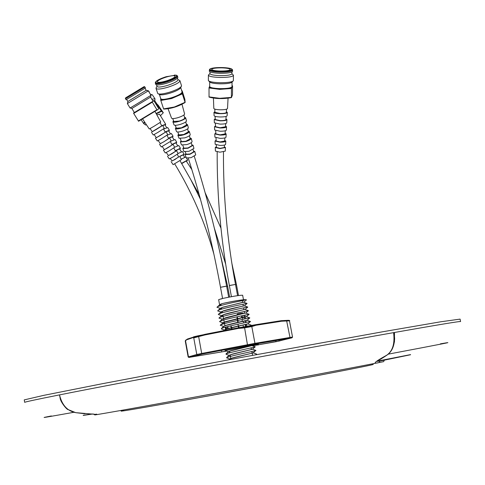 <?xml version="1.0" encoding="UTF-8"?>
<svg xmlns="http://www.w3.org/2000/svg" width="485" height="485" viewBox="0 0 485 485"><rect width="100%" height="100%" fill="white"/><g stroke="black" fill="none" stroke-linecap="round" stroke-linejoin="round"><path stroke-width="0.73" d="M440.398 343.853C459.489 340.543 442.047 343.986 388.067 354.183M394.475 332.48C438.519 324.707 460.556 321.07 460.58 321.567L460.095 319.112L440.622 321.804L382.162 331.861L242.021 357.312L101.947 383.793L43.589 395.39L24.25 399.889L24.674 402.356C24.541 402.029 36.157 399.537 59.509 394.887C62.031 405.224 67.494 411.153 75.89 412.674L97.43 414.523C138.146 407.782 312.91 375.548 378.924 362.58L379.046 362.556C371.959 364.393 374.529 361.937 386.763 355.184C392.698 351.079 394.972 343.568 393.584 332.637L394.475 332.48L394.444 341.992M226.204 326.963L226.568 329.006M225.858 329.236L225.683 327.102M222.021 298.705L221.493 298.984M245.477 326.35L245.161 324.641L244.476 324.726M242.67 302.367L222.779 307.296L220.281 308.496L221.651 308.763M243.937 302.155L222.76 307.193L220.275 308.496M243.537 300.009C240.22 300.057 233.297 301.209 222.773 303.464L219.614 304.895L220.96 305.174M219.505 304.325L218.644 299.657L222.003 298.608C232.509 296.347 239.39 295.213 242.645 295.213L243.476 299.694M252.073 352.753L253.315 352.868L232.169 358.112L229.623 359.082L230.854 359.179M253.346 352.716C253.976 352.947 238.481 356.245 232.157 358.015L229.605 358.985M251.303 349.151L252.636 349.242L231.503 354.474L228.956 355.457L230.284 355.566M252.673 349.097C251.321 349.77 233.794 353.541 231.484 354.377L228.95 355.457M250.193 345.599L251.957 345.623L230.83 350.837L228.283 351.831L229.714 351.946M252 345.478C252.618 345.653 237.123 348.921 230.811 350.74L228.283 351.837M224.258 330.042L226.78 328.939C234.261 326.714 248.987 323.731 247.962 323.792L226.798 329.036L224.282 330.133M247.302 320.276L226.131 325.411L223.615 326.526M247.308 320.276L247.289 320.179C247.877 320.185 232.388 323.362 226.107 325.314L223.591 326.429M246.635 316.669L223.439 322.513L220.226 325.223L223.591 326.411M245.216 316.753L225.44 321.688L222.924 322.822M244.579 313.152L222.785 318.894L219.559 321.628L222.924 322.804M245.95 312.964C246.525 312.916 231.042 316.068 224.767 318.063L222.257 319.215M243.943 309.557L224.118 314.535L221.615 315.699L223.045 315.941M245.277 309.363C245.846 309.291 230.363 312.425 224.1 314.438L221.59 315.608M243.306 305.962L223.446 310.915L220.948 312.097L222.348 312.352M244.61 305.756C245.18 305.659 229.702 308.781 223.427 310.818L220.942 312.097M229.641 359.027L230.842 359.082M223.518 323.016L224.422 323.034M221.615 315.656L223.027 315.85M220.948 312.049L222.33 312.255M220.281 308.448L221.633 308.666M219.966 304.525L220.82 304.477M219.596 304.798L221.499 303.774L219.614 304.895M219.614 304.847L220.936 305.077M244.44 300.209L232.818 302.579C224.985 304.313 219.893 305.689 217.541 306.702L216.959 307.29L220.257 308.393M244.47 305.774L247.101 303.471C245.434 303.64 222.627 308.26 218.189 310.321L217.68 310.921L220.924 311.994M245.143 309.375L247.78 307.078C245.659 307.351 222.203 312.188 218.844 313.947L218.292 314.498L221.59 315.596M245.822 312.97L248.459 310.685C246.447 310.976 222.827 315.85 219.487 317.572L218.941 318.087L222.257 319.197M245.846 313.104L249.144 314.298C247.314 314.583 223.373 319.524 220.141 321.197M247.174 320.179L249.83 317.905C248.672 318.093 223.84 323.21 220.79 324.823M247.853 323.78L250.502 321.519C249.047 321.804 224.707 326.823 221.439 328.448L221.536 329.03L224.258 330.018M250.618 325.58L251.181 325.089L247.877 323.932M255.207 346.805L255.28 346.842C255.007 347.139 230.369 352.213 226.004 353.868L226.077 354.28L228.944 355.317M255.886 350.425L255.965 350.461C251.194 351.855 234.667 354.99 226.671 357.512L226.725 357.888L229.617 358.942M256.565 354.044L253.315 352.868M245.895 299.675L245.495 299.53C239.402 300.118 231.83 301.427 222.773 303.464M243.525 300.482L242.379 300.718M220.845 304.58L219.741 304.677M230.46 325.956L231.181 326.835L230.369 325.926M245.143 324.58L245.652 324.538M231.539 326.781L231.715 327.599M231.739 327.69L232.036 329.048M227.326 326.672L227.683 328.672M243.888 315.347L244.234 317.129M244.252 317.226L244.585 318.978M244.943 320.846L245.283 322.61M245.634 324.471L245.974 326.241M243.361 313.553L242.706 313.11L237.88 313.85L236.65 315.032M238.565 327.751L238.317 326.12M238.299 326.023L238.02 324.168M237.741 322.361L237.201 318.797M237.189 318.7L236.904 316.826M221.463 298.845L220.511 298.984M97.333 414.536L96.194 414.075M60.298 398.931L59.509 394.887C123.608 382.059 302.573 348.691 393.584 332.637C394.123 333.559 394.475 335.571 394.632 338.675L394.632 338.772M379.046 362.556L379.937 361.052L410.589 354.735M376.554 361.398L379.937 361.052M74.132 412.244C44.25 417.615 36.672 418.852 51.392 415.948M92.089 413.972L83.202 415.281M410.559 354.608L376.815 361.24M220.057 253.2L227.659 286.471L226.701 286.514M226.616 286.162L220.523 287.29M226.477 286.114L220.499 287.272L222.573 298.475M231.86 263.319L236.48 284.78L235.577 284.822M181.766 163.59L186.21 160.978L191.866 169.629M223.47 151.969C223.191 196.189 227.204 240.342 235.504 284.434L229.369 285.58C221.014 241.093 216.953 196.546 217.183 151.92M237.589 295.656L235.504 284.44L229.696 285.435M252.491 345.817L276.207 341.67L291.655 337.906L254.583 344.065L254.946 343.35L290 337.457L286.568 320.47C289.199 320.258 290.169 320.385 289.478 320.846L281.621 321.222L281.221 320.688L288.454 320.306L281.239 320.676L255.286 324.762L238.396 327.793L244.501 327.248L251.26 326.035L255.437 324.744L255.953 325.271L251.818 326.557L244.325 327.896L238.274 328.436L238.396 327.793L197.904 335.838L193.673 336.808L194.697 337.196L204.864 334.341L204.882 334.953L193.751 337.881L193.272 337.505L193.673 336.808M225.21 350.655L252.382 345.174L258.384 344.308L252.176 345.708M252.461 345.811L279.16 341.04L288.836 338.336L248.544 345.187L202.263 354.044L190.423 357.172L226.531 351.067M187.525 339.003L185.258 341.01L188.168 356.972L196.789 354.486L193.751 337.881L194.158 337.184M224.985 350.613L250.909 345.478L255.91 344.708L252.085 345.672M258.038 345.084L257.923 344.465M281.233 320.688L286.544 320.47M198.583 336.208L201.705 353.468L254.946 343.35L251.818 326.557L251.26 326.035M254.583 344.065L247.835 345.29L247.447 344.708L244.501 327.248M185.864 340.094L185.525 340.755L188.465 356.881L189.138 357.378L226.246 351.152M220.148 71.022C226.343 71.034 229.738 70.525 230.345 69.482C229.811 68.585 226.956 68.045 221.784 67.858C215.619 67.839 212.224 68.355 211.599 69.397C212.121 70.289 214.97 70.828 220.148 71.022M232.885 81.244L232.024 82.068C230.836 83.262 226.792 83.838 219.893 83.808C214.158 83.602 210.781 82.99 209.762 81.971L208.762 80.983M232.048 82.044L232.006 86.688C231.284 88.003 227.235 88.652 219.857 88.64C213.679 88.397 210.29 87.712 209.672 86.591L209.672 86.518M233.449 75.43L233.364 80.777C232.042 82.104 227.513 82.753 219.784 82.717C213.358 82.486 209.581 81.801 208.441 80.668L208.374 80.389M233.079 74.854L233.449 75.345C232.642 76.763 228.102 77.467 219.826 77.448C212.897 77.182 209.09 76.448 208.404 75.236L208.902 74.593M231.921 72.053L231.903 73.787C231.193 75.023 227.222 75.636 219.972 75.618C213.915 75.387 210.581 74.745 209.975 73.69L209.975 73.623M232.551 70.149L232.57 70.222C231.824 71.513 227.617 72.15 219.947 72.132C213.533 71.895 210.005 71.222 209.368 70.119L209.417 69.895M232.57 70.295L232.558 71.374C231.812 72.665 227.604 73.308 219.935 73.29C213.527 73.047 209.999 72.374 209.356 71.265L209.362 71.192M230.66 68.561L232.412 69.652C231.812 70.949 227.665 71.592 219.966 71.58C213.515 71.331 210.029 70.658 209.52 69.543L209.653 69.258M232.394 69.591L232.297 69.44C231.885 70.755 227.78 71.416 219.972 71.41C213.418 71.156 209.975 70.464 209.629 69.337L211.302 68.409M219.99 71.331C212.533 71.004 209.229 70.198 210.072 68.925C211.939 67.955 215.892 67.494 221.942 67.554C226.919 67.706 230.193 68.197 231.775 69.022C232.703 70.513 228.774 71.283 219.99 71.331M231.527 87.979L232.564 86.039L232.479 94.89L231.43 97.618C223.191 99.067 215.722 98.891 209.041 97.079L209.023 87.967L219.675 89.373L231.46 88.488L231.527 87.979L219.711 88.925L209.096 87.452L209.023 87.967M231.46 88.488L231.375 97.406L219.608 98.316L208.974 96.873M232.012 85.621L232.509 85.803M209.672 86.36L209.096 87.452M228.059 98.243L227.52 108.513C227.059 109.374 224.573 109.804 220.063 109.792C216.292 109.64 214.212 109.192 213.818 108.452L213.818 108.416M226.525 109.21L226.337 112.411C225.949 113.138 223.882 113.496 220.135 113.49L214.934 112.332M227.307 112.478L227.138 115.709C226.695 116.552 224.331 116.964 220.038 116.958C216.443 116.806 214.461 116.376 214.085 115.654L214.085 115.618M226.374 111.756L227.313 112.417C226.859 113.266 224.44 113.69 220.051 113.684C216.377 113.532 214.346 113.09 213.964 112.362L214.904 111.671M226.107 116.412L225.925 119.601C225.561 120.298 223.621 120.644 220.111 120.638L215.237 119.528M226.925 119.662L226.756 122.893C226.337 123.705 224.088 124.111 220.008 124.105L214.352 122.802M225.962 118.94L226.931 119.607C226.501 120.432 224.197 120.844 220.02 120.838L214.231 119.552L215.207 118.855M225.689 123.602L225.507 126.773L220.087 127.761L215.54 126.706M226.55 126.834L226.38 130.053C225.98 130.841 223.846 131.235 219.978 131.229L214.619 129.974M225.549 126.1L226.55 126.779C226.143 127.579 223.955 127.979 219.996 127.973L214.497 126.73L215.51 126.027M225.276 130.768L225.095 133.927L220.063 134.86L215.843 133.86M226.168 133.987L225.998 137.2C225.622 137.964 223.609 138.34 219.954 138.334L214.885 137.122M225.131 133.248L226.174 133.933C225.786 134.709 223.718 135.091 219.966 135.085L214.764 133.884L215.813 133.181M224.864 137.916L224.682 141.062L220.038 141.941L216.14 141.002M225.792 141.117L225.622 144.33C225.264 145.063 223.367 145.427 219.923 145.421L215.152 144.257M224.719 140.383L225.798 141.068C225.428 141.814 223.476 142.184 219.935 142.184L215.031 141.026L216.116 140.317M224.452 145.039L224.306 147.519L220.014 148.349L216.413 147.464M225.452 147.573L225.264 151.138L219.899 152.187L215.401 151.071M224.349 146.84L225.452 147.525L219.911 148.598L215.267 147.482L216.383 146.779M160.444 115.733L163.299 112.744L158.122 105.106L156.388 103.614L155.776 103.82M156.388 103.614L155.903 104.026M156.479 103.82L161.305 110.944L156.079 113.46M141.099 119.789L143.772 123.663L144.845 122.359M144.597 121.996L143.469 123.299M143.772 123.663L145.597 125.009L146.415 124.712M156.273 113.817L161.602 111.314L163.299 112.744M148.022 90.622L146.961 90.568M148.355 90.84L147.167 90.616M148.792 91.241L148.368 90.944M149.41 92.659L148.913 91.835M152.278 94.793L150.568 94.569M154.806 100.807L155 98.807L151.866 99.225M154.733 100.71L152.733 100.656M161.602 111.314L161.305 110.944M186.525 161.45L187.659 159.995L181.608 163.318M185.803 156.976L181.184 159.159M183.227 154.897L179.723 156.497M183.469 155.297L184.118 154.242L179.45 156.473M182.457 151.538L178.068 153.484M179.565 148.877L175.376 150.853M179.82 149.295L180.426 148.234L175.291 150.702M178.771 145.536L174.636 147.24M175.91 142.863L171.969 144.578M176.176 143.299L176.74 142.238L171.884 144.433M175.085 139.547L171.09 141.093M172.26 136.855L168.568 138.322M172.533 137.303L173.054 136.243L168.489 138.17M171.405 133.557L166.937 135.315M168.61 130.847L165.179 132.084M168.895 131.314L169.374 130.259L165.1 131.932M167.725 127.579L163.548 129.077M164.967 124.851L161.802 125.857L152.229 131.684M165.258 125.33L165.694 124.275L161.717 125.7M159.51 114.218L156.8 114.775M150.568 97.103L131.878 108.458L134.357 112.538L153.054 101.189L150.574 97.103L150.999 95.309M148.313 90.853L151.011 95.302L138.843 102.747L130.077 108.016L127.373 103.572L148.313 90.853L146.209 90.331L127.888 101.462L127.385 103.572M143.851 86.785L144.494 86.615L145.488 87.955L126.633 99.413L127.882 101.468M144.888 86.985L125.512 98.758L126.106 99.734L126.633 99.419M145.488 87.955L126.106 99.734M144.469 86.627L125.366 98.237L125.506 98.758M143.948 86.766L125.366 98.237M143.796 86.797L125.682 97.818M138.304 121.014L156.922 109.762L157.201 109.986L138.589 121.238L133.69 113.429L152.308 102.153L152.211 101.765L133.599 113.041L133.69 113.429M156.922 109.762L152.308 102.153M153.03 101.147L154.048 100.971L158.625 108.519L158.71 108.882L157.201 109.986M134.351 112.532L133.599 113.041M152.211 101.765L153.757 100.716M154.945 111.398L160.777 122.014L154.157 126.197L149.277 128.992L142.554 118.928M160.008 122.559L161.844 125.942L156.34 129.434L152.272 131.75L150.12 128.567M162.663 125.445L164.251 128.343L157.958 132.356L153.29 134.994L151.459 132.253M163.463 128.919L165.288 132.284L160.141 135.582L156.309 137.728L154.169 134.563M165.239 132.199L166.137 131.768L167.725 134.66L161.748 138.504L157.298 140.983L155.467 138.255L156.261 137.655M166.137 131.768L155.461 138.243M166.913 135.273L168.731 138.619L163.936 141.717L160.347 143.705L158.219 140.553M171.193 140.965L161.299 146.973L159.474 144.245M168.677 138.522L163.809 141.832L160.286 143.615M170.356 141.614L172.169 144.948L167.719 147.84L164.379 149.671L162.263 146.537M172.108 144.839L173.078 144.403L174.661 147.288L169.326 150.774L165.3 152.957L163.475 150.235L164.312 149.574M173.078 144.403L163.469 150.223M175.6 151.265L168.41 155.637L166.3 152.514M175.534 151.15L176.54 150.708L178.128 153.593L173.103 156.898L169.295 158.941L167.477 156.219M176.54 150.708L171.375 154.097L168.337 155.527M178.71 157.001L172.06 161.038L170.332 158.486M181.432 159.613L173.121 164.657L171.102 161.638M178.644 156.873L174.8 159.644L171.981 160.923M166.222 80.953C171.878 79.085 174.855 77.491 175.158 76.169C174.394 75.278 171.405 75.581 166.185 77.085C160.553 78.946 157.577 80.534 157.255 81.862C158.001 82.759 160.99 82.456 166.222 80.953M181.238 86.573L180.644 87.676C179.723 89.325 176.182 91.156 170.023 93.168C164.348 94.811 160.826 95.23 159.45 94.411L158.45 93.92M182.081 91.901L182.099 91.95C181.76 93.587 178.225 95.521 171.49 97.752C165.258 99.528 161.681 99.855 160.777 98.728L159.371 94.375M181.505 85.687L181.517 86.051C180.493 87.894 176.528 89.943 169.623 92.198C163.269 94.041 159.322 94.502 157.789 93.599L156.049 88.428M179.153 80.201L179.941 80.771C179.547 82.553 175.576 84.699 168.022 87.197C161.026 89.198 157.031 89.592 156.031 88.373L156.303 87.573M177.971 79.728L177.983 79.77C177.637 81.328 174.151 83.202 167.543 85.39C161.42 87.142 157.922 87.488 157.049 86.427L156.546 84.869M177.389 75.975L177.504 76.187C177.134 77.824 173.448 79.795 166.452 82.11C159.971 83.972 156.273 84.341 155.352 83.232L155.339 83.093M177.837 77.236L177.856 77.279C177.48 78.916 173.8 80.892 166.804 83.208C160.323 85.063 156.625 85.439 155.703 84.323L155.37 83.281M176.934 75.405L177.183 75.666C176.989 77.26 173.357 79.231 166.288 81.577C159.735 83.45 156.085 83.796 155.321 82.62L155.376 82.311M174.436 75.017L176.995 75.472C177.043 77.024 173.46 79.006 166.246 81.413C159.541 83.317 155.915 83.632 155.376 82.353L157.182 80.54M166.228 81.334C158.298 83.511 154.86 83.578 155.915 81.541C157.637 79.958 161.056 78.352 166.179 76.709L176.134 75.108C177.977 76.345 174.679 78.425 166.228 81.334M182.233 93.338L182.19 90.931L184.864 99.334L185.143 102.487C178.031 106.633 170.872 108.828 163.651 109.064L160.82 100.456L171.617 98.54L182.354 93.86L182.233 93.338L171.502 98.103L160.705 99.934L160.82 100.456M182.354 93.86L185.046 102.323L174.339 107.021L163.548 108.901M181.705 90.713L182.087 90.743M160.717 98.534L160.705 99.934M184.609 113.957L184.615 113.975C184.403 115.036 182.239 116.248 178.134 117.612C174.327 118.692 172.126 118.861 171.538 118.134L168.071 108.798M183.9 115L184.7 118.025C184.524 118.916 182.73 119.928 179.317 121.062L173.824 121.486L172.727 118.582M184.5 117.273L185.634 117.734L186.489 120.898C186.295 121.929 184.239 123.087 180.329 124.384C176.698 125.415 174.6 125.566 174.036 124.857L172.909 121.82M185.634 117.734C185.428 118.776 183.324 119.959 179.323 121.286C175.612 122.335 173.472 122.505 172.89 121.783L173.557 120.777M185.743 121.941L186.543 124.948L181.499 127.816L176.346 128.192L175.261 125.3M186.337 124.19L187.507 124.645L188.362 127.804C188.18 128.798 186.228 129.907 182.512 131.144C179.068 132.114 177.073 132.253 176.528 131.562L175.4 128.537M187.507 124.645C187.313 125.657 185.319 126.791 181.511 128.052C177.983 129.052 175.94 129.198 175.388 128.495L176.079 127.476M187.58 128.864L188.38 131.853L183.682 134.545L178.868 134.878L177.789 132.005M188.174 131.089L189.374 131.544L190.229 134.691C190.059 135.648 188.21 136.709 184.694 137.879L179.007 138.255L177.886 135.23M189.374 131.544C189.198 132.514 187.307 133.599 183.694 134.8C180.347 135.739 178.407 135.873 177.874 135.194L178.595 134.157M189.417 135.764L190.205 138.74L185.858 141.256L181.384 141.547L180.305 138.686M190.005 137.976L191.235 138.419L192.09 141.559C191.933 142.475 190.193 143.487 186.864 144.591L181.487 144.924L180.365 141.911M191.235 138.419C191.078 139.353 189.283 140.389 185.87 141.523L180.353 141.875L181.111 140.826M191.248 142.645L192.036 145.609L188.022 147.949L183.888 148.198L182.815 145.348M191.83 144.845L193.097 145.276L193.945 148.404L189.029 151.284L183.954 151.581L182.839 148.574M193.097 145.276L188.041 148.228L182.827 148.537L183.615 147.476M193.066 149.501L193.685 151.823L189.981 154L186.155 154.212L185.319 151.987M193.479 151.059L194.776 151.478L195.722 154.945L191.096 157.68L186.319 157.934L185.076 154.594M194.776 151.478L189.999 154.285L185.064 154.563L185.882 153.49M373.238 364.423C374.293 364.787 306.817 377.821 233.358 391.353C159.571 404.969 109.137 413.687 123.59 410.474M237.571 313.953L237.88 313.85M97.297 414.542L94.854 414.93L93.466 414.002M83.22 415.409L92.823 413.99M75.89 412.674L75.569 412.596M386.763 355.184L387.163 354.953C391.716 351.813 394.208 346.387 394.632 338.675M379.021 362.562L383.629 361.64L384.435 360.015M281.621 321.222L255.953 325.271M255.383 324.75L267.623 322.858M247.835 345.29L201.942 354.074L189.138 357.378M275.977 341.689L275.771 340.579M193.272 337.505L187.24 339.621M238.274 328.436L204.882 334.953M204.834 334.341L238.456 327.775M267.653 322.852L281.209 320.682M289.757 338.142L290 337.457L292.54 337.075L289.478 320.846M197.51 354.99L196.789 354.486L201.705 353.468L201.942 354.074M279.16 341.04L278.972 340.027M225.634 329.309L225.234 327.223M224.937 325.696L224.531 323.598M224.234 322.088L223.555 318.572M223.536 318.475L222.857 314.965M222.421 312.734L222.154 311.364M221.724 309.115L221.457 307.757M221.021 305.495L220.76 304.156M229.599 351.207L229.841 352.74M230.175 354.874L230.739 358.439M230.757 358.542L230.89 359.379M246.416 299.863L245.495 299.53M217.535 306.696L220.172 304.416M247.101 303.471L243.816 302.288M218.183 310.315L220.82 308.036M247.78 307.072L244.488 305.889M218.832 313.94L221.475 311.655M248.465 310.685L245.167 309.497M219.481 317.56L222.13 315.274M249.83 317.905L246.525 316.711M250.509 321.513L247.198 320.318M221.433 328.442L224.094 326.138M223.676 330.691L224.749 329.764M255.28 346.83L251.957 345.623M226.004 353.868L228.684 351.546M255.965 350.455L252.636 349.242M226.665 357.506L229.344 355.178M228.932 359.743L229.999 358.815M219.626 304.81L220.269 305.041M246.416 299.906L243.791 302.179M220.299 308.411L220.917 308.636M220.966 312.013L221.566 312.225M221.639 315.614L222.215 315.82M249.138 314.292L246.501 316.572M225.428 350.667L228.271 351.698M228.35 351.728L228.732 351.867M255.098 346.902L252.6 349.067M229.029 355.347L229.387 355.481M255.765 350.528L253.279 352.686M229.702 358.973L230.042 359.094M256.432 354.165L255.716 354.777M231.181 326.835L231.369 327.684M231.387 327.781L231.678 329.121M250.533 345.538L250.618 345.926M251.03 347.878L251.382 349.533M251.806 351.498L252.151 353.141M252.176 353.238L252.624 355.353M237.359 316.729L237.644 318.59M237.662 318.687L238.208 322.252M238.79 326.011L239.044 327.666M246.865 326.053L246.55 324.259M246.222 322.41L245.907 320.633M245.574 318.772L245.264 317.002M245.246 316.911L244.931 315.135M244.604 313.286L244.288 311.497M243.961 309.66L243.646 307.86M243.325 306.035L243.003 304.228M242.682 302.416L242.361 300.603M237.492 313.995L237.086 314.935M75.805 412.674L84.948 413.76M60.134 398.403C60.904 402.611 67.148 410.007 68.155 409.595L75.648 412.638M378.021 360.543C379.215 359.609 377.87 361.258 386.969 355.105M200.499 199.365L190.835 179.735L180.026 160.687M227.659 286.471L229.611 297.02M213.843 253.946C204.937 222.191 191.896 192.175 174.727 163.906M228.677 297.196L226.634 286.138C218.486 241.779 207.707 198.517 194.297 156.364M227.768 326.563L228.132 328.545M220.499 287.272C212.418 243.161 201.687 200.166 188.307 158.28M220.96 228.205L205.143 192.703M236.48 284.78L238.481 295.523M241.772 313.237L241.888 313.868M242.227 315.693L242.561 317.499M242.579 317.59L242.9 319.33M243.252 321.222L243.579 322.968M225.67 264.101L214.34 228.144M199.183 194.606L190.738 179.547M240.881 313.371L241.009 314.062M241.348 315.88L241.682 317.693M242.021 319.518L242.354 321.325M243.052 325.047L243.373 326.799M229.369 285.58L231.43 296.681M188.168 356.972L188.901 357.445M258.232 343.513L258.384 344.308M221.421 350.412L221.554 351.134M197.904 335.838L194.74 337.19M185.258 341.003L185.658 340.234L187.386 339.1M193.527 336.887L194.697 337.196M187.483 339.015L193.309 337.154M292.012 337.79L292.54 337.075M209.702 81.904L209.672 86.591M208.404 75.236L208.374 80.468M209.975 73.55L208.429 75.048M209.987 71.883L209.975 73.69M209.368 70.119L209.356 71.265M209.52 69.543L209.362 70.07M232.412 69.652L232.558 70.173M231.903 73.684L233.388 75.157M213.818 108.452L213.43 98.128M214.934 112.362L214.8 109.119M214.085 115.654L213.964 112.362M215.237 119.559L215.104 116.327M214.352 122.838L214.231 119.552M215.54 126.73L215.407 123.523M214.619 130.004L214.497 126.73M215.843 133.89L215.71 130.695M214.885 137.158L214.764 133.884M216.146 141.026L216.007 137.843M215.152 144.287L215.031 141.026M216.413 147.488L216.31 144.979M215.407 151.102L215.267 147.482M148.149 90.671L148.543 90.998M148.707 91.113L149.319 92.023M150.398 94.29L151.308 94.448M152.187 94.654L155 98.807M154.654 100.589L157.14 104.263M187.659 159.995L186.531 158.165M186.204 157.631L185.779 156.94M184.615 157.176L183.209 154.86M184.118 154.242L182.427 151.49M181.281 151.696L179.547 148.84M180.426 148.234L178.741 145.488M177.613 145.658L175.885 142.82M176.74 142.238L175.055 139.492M173.945 139.625L172.236 136.806M173.054 136.243L171.369 133.502M170.283 133.599L168.58 130.798M169.374 130.259L167.689 127.519M166.622 127.579L164.93 124.797M165.694 124.275L159.468 114.145M144.96 88.276L146.209 90.331M131.926 108.428L130.15 107.985M171.199 140.977L169.611 138.086M175.6 151.278L173.8 147.955M178.716 157.007L177.237 154.291M181.438 159.626L179.68 156.419M156.994 86.269L156.031 88.076M155.321 82.62L155.339 83.165M177.183 75.666L177.486 76.121M177.504 76.187L177.856 77.279M177.474 78.164L177.983 79.77M177.928 79.588L179.796 80.516M179.941 80.771L181.523 85.742M180.699 87.567L182.099 91.95M184.615 113.975L182.002 104.336"/></g></svg>
